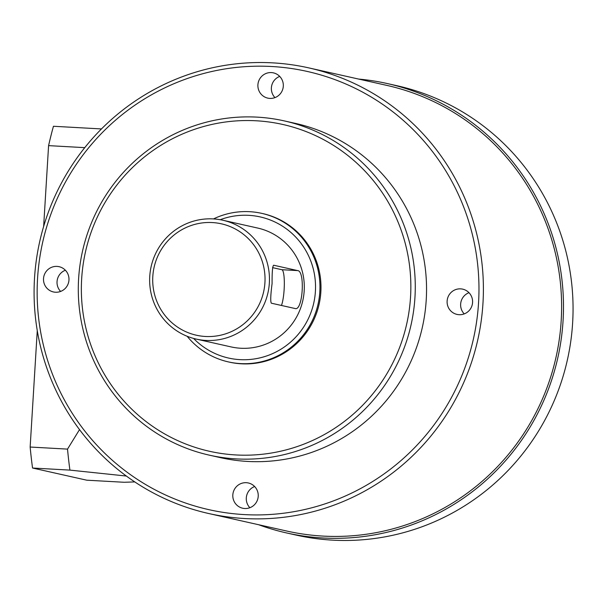 <?xml version="1.0" encoding="UTF-8"?>
<svg xmlns="http://www.w3.org/2000/svg" width="603" height="603" viewBox="0 0 603 603"><rect width="100%" height="100%" fill="white"/><g stroke="black" fill="none" stroke-linecap="round" stroke-linejoin="round"><path stroke-width="0.9" d="M286.561 532.939L296.126 535.087A230.271 226.344 -77.4 0 0 332.479 540.137A230.271 226.344 -77.4 0 0 570.74 341.562A230.271 226.344 -77.4 0 0 396.932 85.709L387.367 83.568A230.271 226.344 102.6 0 1 561.174 339.421A230.271 226.344 102.6 0 1 322.914 537.989A230.271 226.344 102.6 0 1 286.561 532.939A230.271 226.344 102.6 0 1 258.642 524.723M358.619 79.068A230.271 226.344 102.6 0 1 387.367 83.568M295.251 308.563C302.849 310.922 305.329 270.596 297.573 270.589L273.664 265.222C272.541 265.938 272.013 272.066 272.081 283.614C270.596 295.138 270.348 301.666 271.342 303.196L295.357 308.578M460.654 288.867A12.942 12.723 -77.4 0 0 457.029 314.412A12.942 12.723 -77.4 0 0 472.466 303.535A12.942 12.723 -77.4 0 0 460.654 288.867M468.983 292.696A12.942 12.723 -77.4 0 0 464.227 313.892M246.303 482.694A12.942 12.723 -77.4 0 0 242.685 508.231A12.942 12.723 -77.4 0 0 258.114 497.362A12.942 12.723 -77.4 0 0 246.303 482.694M254.639 486.523A12.942 12.723 -77.4 0 0 249.883 507.718M57.044 266.405A12.942 12.723 -77.4 0 0 53.426 291.95A12.942 12.723 -77.4 0 0 68.855 281.073A12.942 12.723 -77.4 0 0 57.044 266.405M65.38 270.234A12.942 12.723 -77.4 0 0 60.624 291.43M271.388 72.586A12.942 12.723 -77.4 0 0 267.77 98.123A12.942 12.723 -77.4 0 0 283.199 87.247A12.942 12.723 -77.4 0 0 271.388 72.586M279.724 76.408A12.942 12.723 -77.4 0 0 274.968 97.603M205.389 336.474A57.089 56.117 -77.4 0 0 264.928 282.634A57.089 56.117 -77.4 0 0 212.354 222.56A57.089 56.117 -77.4 0 0 152.815 276.4A57.089 56.117 -77.4 0 0 205.389 336.474M213.274 218.912A60.895 59.855 102.6 0 1 222.884 220.246A60.895 59.855 102.6 0 1 268.848 287.91A60.895 59.855 102.6 0 1 205.842 340.424A60.895 59.855 102.6 0 1 196.224 339.09A60.895 59.855 102.6 0 1 150.26 271.425A60.895 59.855 102.6 0 1 213.274 218.912M193.578 338.434A72.315 71.079 -77.4 0 0 239.979 359.637A72.315 71.079 -77.4 0 0 315.399 291.437A72.315 71.079 -77.4 0 0 248.805 215.339A72.315 71.079 -77.4 0 0 220.208 219.711M213.47 218.927A76.121 74.825 102.6 0 1 249.725 211.691A76.121 74.825 102.6 0 1 261.74 213.364A76.121 74.825 102.6 0 1 319.198 297.942A76.121 74.825 102.6 0 1 240.431 363.586A76.121 74.825 102.6 0 1 228.416 361.913A76.121 74.825 102.6 0 1 187.149 336.27M235.886 454.948A167.468 164.611 -77.4 0 0 410.537 297.023A167.468 164.611 -77.4 0 0 256.32 120.788A167.468 164.611 -77.4 0 0 81.669 278.714A167.468 164.611 -77.4 0 0 235.886 454.948M257.24 117.14A171.275 168.35 102.6 0 1 284.277 120.902A171.275 168.35 102.6 0 1 413.552 311.201A171.275 168.35 102.6 0 1 236.338 458.906A171.275 168.35 102.6 0 1 209.294 455.144A171.275 168.35 102.6 0 1 80.018 264.838A171.275 168.35 102.6 0 1 257.24 117.14M244.358 514.593A224.565 220.728 -77.4 0 0 478.548 302.819A224.565 220.728 -77.4 0 0 271.765 66.511A224.565 220.728 -77.4 0 0 37.567 278.277A224.565 220.728 -77.4 0 0 244.358 514.593M272.677 62.863A228.371 224.474 102.6 0 1 308.728 67.875A228.371 224.474 102.6 0 1 481.104 321.61A228.371 224.474 102.6 0 1 244.803 518.542A228.371 224.474 102.6 0 1 208.751 513.53A228.371 224.474 102.6 0 1 36.384 259.795A228.371 224.474 102.6 0 1 272.677 62.863M308.728 67.875L386.953 85.422A228.371 224.474 102.6 0 1 559.32 339.157A228.371 224.474 102.6 0 1 323.027 536.09A228.371 224.474 102.6 0 1 286.975 531.085L208.751 513.53M209.294 455.144L220.57 457.669A171.275 168.35 -77.4 0 0 247.607 461.431A171.275 168.35 -77.4 0 0 424.829 313.733A171.275 168.35 -77.4 0 0 295.553 123.427L284.277 120.902M228.416 361.913L229.441 362.147A76.121 74.825 -77.4 0 0 241.456 363.813A76.121 74.825 -77.4 0 0 320.223 298.168A76.121 74.825 -77.4 0 0 262.765 213.59L261.74 213.364M196.224 339.09L231.062 346.906A60.895 59.855 -77.4 0 0 240.68 348.24A60.895 59.855 -77.4 0 0 303.693 295.726A60.895 59.855 -77.4 0 0 257.722 228.062L222.884 220.246M126.366 476.046L69.918 470.106A228.371 41.456 -86.8 0 1 67.521 449.114L30.15 447.034L37.265 330.648M134.771 481.925L124.143 482.272L86.772 480.192L32.547 468.026L69.918 470.106M67.521 449.114L79.513 429.622M43.642 226.464L48.587 145.632L84.759 147.645M101.47 128.936L53.448 126.268A228.371 41.456 93.2 0 0 48.587 145.632M30.15 447.034A228.371 41.456 93.2 0 0 32.547 468.026M281.45 305.465A19.032 3.452 93.2 0 0 284.322 284.465A19.032 3.452 93.2 0 0 281.88 269.714L272.541 267.619M281.88 269.714L297.573 270.589"/></g></svg>
